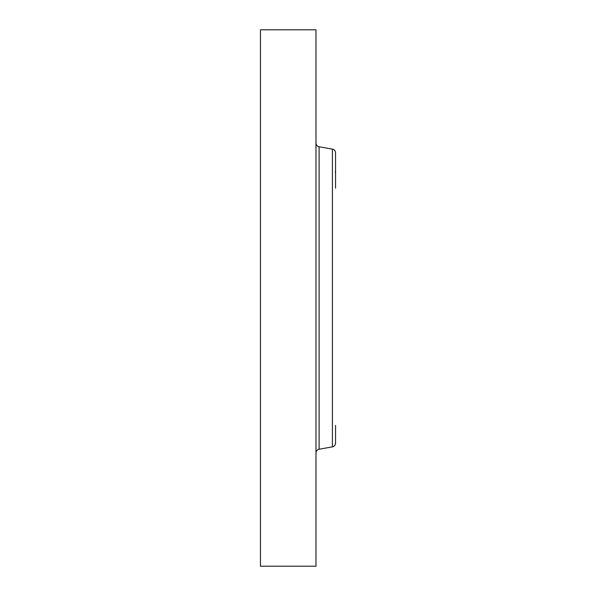 <?xml version="1.0" encoding="UTF-8"?>
<svg xmlns="http://www.w3.org/2000/svg" width="596" height="596" viewBox="0 0 596 596"><rect width="100%" height="100%" fill="white"/><g stroke="black" fill="none" stroke-linecap="round" stroke-linejoin="round"><path stroke-width="0.89" d="M260.452 533.368L260.452 29.8L315.984 29.8L315.984 566.2L260.452 566.2L260.452 533.368M335.548 188.202L335.548 152.859C335.406 150.863 334.363 149.618 332.419 149.127L319.113 146.78C317.169 146.296 316.126 145.052 315.984 143.055M335.548 170.627L335.31 172.281M332.419 149.127L332.419 446.873C334.363 446.382 335.406 445.137 335.548 443.141L335.548 425.373M332.419 446.873L319.113 449.22L319.113 146.78M319.113 449.22C317.169 449.704 316.126 450.948 315.984 452.945"/></g></svg>
